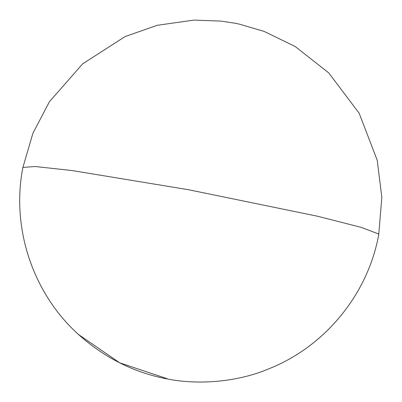 <?xml version="1.0" encoding="UTF-8"?>
<svg xmlns="http://www.w3.org/2000/svg" width="402" height="402" viewBox="0 0 402 402"><rect width="100%" height="100%" fill="white"/><g stroke="black" fill="none" stroke-linecap="round" stroke-linejoin="round"><path stroke-width="0.6" d="M378.724 234.637L378.302 233.853L361.303 227.391L317.605 216.246L188.493 189.724L72.023 170.538L35.15 166.518L22.909 167.408L32.909 133.293L49.381 101.786L82.631 63.863L125.057 36.582L157.127 25.321L193.935 20.1L220.949 21.09L234.818 23.19L239.074 24.06L264.054 31.371L295.168 46.501L328.69 72.852L359.122 113.158L377.232 160.303L381.835 197.397L378.719 234.637C368.016 293.847 325.56 345.981 269.732 368.448C237.672 382.302 197.623 385.191 166.599 378.815C133.936 372.553 104.545 357.765 78.43 334.454L119.706 362.83L167.237 378.719M22.909 167.408C10.985 227.743 32.753 293.254 78.43 334.454"/></g></svg>
